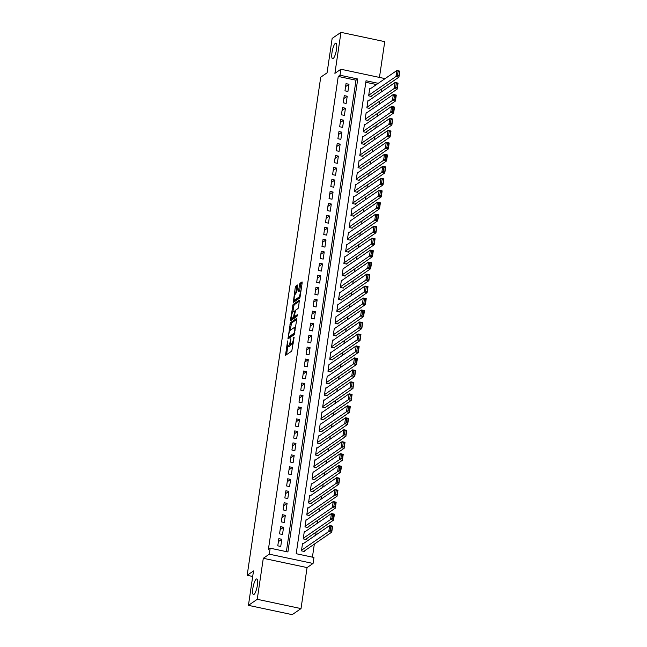<?xml version="1.0" encoding="UTF-8"?>
<svg xmlns="http://www.w3.org/2000/svg" width="647" height="647" viewBox="0 0 647 647"><rect width="100%" height="100%" fill="white"/><g stroke="black" fill="none" stroke-linecap="round" stroke-linejoin="round"><path stroke-width="0.97" d="M287.591 340.953L285.481 355.389L291.781 351.086L294.142 337.184L293.423 339.133A3.914 0.954 -78 0 1 291.757 343.654L291.239 344.01A3.914 0.954 -78 0 1 290.98 344.083A3.914 0.954 -78 0 1 290.689 341.009L290.81 338.737L290.204 341.341A3.914 0.954 -78 0 1 288.546 345.87L288.028 346.226A3.914 0.954 -78 0 1 287.769 346.299A3.914 0.954 -78 0 1 287.478 343.225L287.591 340.953M333.124 58.61A7.982 1.941 -78 0 0 336.351 50.369A7.982 1.941 -78 0 0 335.914 43.139A7.982 1.941 -78 0 0 335.389 43.284A7.982 1.941 -78 0 0 332.162 51.525A7.982 1.941 -78 0 0 332.598 58.756A7.982 1.941 -78 0 0 333.124 58.61M254.004 594.431A7.982 1.941 -78 0 0 257.231 586.19A7.982 1.941 -78 0 0 256.786 578.96A7.982 1.941 -78 0 0 256.261 579.105A7.982 1.941 -78 0 0 253.034 587.347A7.982 1.941 -78 0 0 253.478 594.577A7.982 1.941 -78 0 0 254.004 594.431M297.693 285.934L297.515 284.995L295.768 286.2L295.25 287.616L293.293 302.44L299.601 298.138L300.119 296.722L302.165 282.852L302.076 281.898L299.885 283.37L298.493 290.721L298.582 291.676L299.707 290.932A3.275 0.801 -78 0 1 299.925 290.875A3.275 0.801 -78 0 1 300.103 293.843A3.275 0.801 -78 0 1 298.777 297.224L294.684 300.038A3.275 0.801 -78 0 1 294.466 300.103A3.275 0.801 -78 0 1 294.288 297.135A3.275 0.801 -78 0 1 295.614 293.754L296.811 291.87L297.693 285.934L296.957 286.451L295.558 293.795M286.378 551.624L355.996 80.204L338.244 76.435L340.007 75.23L340.888 69.237L384.674 78.53L384.609 78.942M248.432 605.357L257.239 599.3L301.017 608.592L292.209 614.65L248.432 605.357L253.511 570.937L247.17 575.296L320.726 77.195L327.067 72.836L332.154 38.408L340.961 32.35L334.903 73.362L340.888 69.237M301.017 608.592L307.074 567.581L263.297 558.296L257.239 599.3M263.297 558.296L269.281 554.172L270.163 548.187L287.915 551.956L357.751 78.991L340.007 75.23M338.244 76.435L268.4 549.4L270.163 548.187M290.374 322.748L287.98 338.971L294.199 334.693L296.771 319.408L296.601 318.47L290.374 322.748L291.554 322.999L290.147 330.423M290.503 319.755L293.075 304.478L299.375 300.176L298.59 307.066L298.073 308.482L295.55 310.22L294.45 315.566L294.62 316.504L297.305 314.685L297.005 316.343L290.681 320.694L290.503 319.755L291.676 320.006M379.457 77.422L384.739 41.643L340.961 32.35M370.286 88.793L369.696 88.671L368.628 95.853L371.588 96.484L371.677 95.885M368.523 100.77L367.925 100.641L366.865 107.823L369.825 108.453L369.906 107.855M366.752 112.74L366.153 112.618L365.094 119.8L368.054 120.431L368.143 119.832M364.989 124.717L364.39 124.588L363.331 131.77L366.283 132.4L366.372 131.802M363.218 136.687L362.619 136.566L361.56 143.747L364.52 144.378L364.609 143.78M361.447 148.664L360.848 148.535L359.789 155.717L362.749 156.348L362.838 155.749M359.683 160.634L359.085 160.513L358.026 167.694L360.977 168.325L361.066 167.727M357.912 172.612L357.314 172.482L356.254 179.672L359.214 180.295L359.303 179.696M356.141 184.581L355.551 184.46L354.483 191.641L357.443 192.272L357.532 191.674M354.378 196.559L353.78 196.429L352.72 203.619L355.68 204.242L355.769 203.643M352.607 208.528L352.008 208.407L350.949 215.588L353.909 216.219L353.998 215.621M350.844 220.506L350.245 220.376L349.186 227.566L352.138 228.189L352.227 227.59M349.073 232.475L348.474 232.354L347.415 239.536L350.375 240.166L350.464 239.568M347.302 244.453L346.703 244.323L345.644 251.513L348.604 252.136L348.693 251.537M345.538 256.422L344.94 256.301L343.88 263.483L346.832 264.113L346.921 263.515M343.767 268.4L343.169 268.27L342.109 275.46L345.069 276.083L345.158 275.485M342.004 280.377L341.406 280.248L340.338 287.43L343.298 288.061L343.387 287.462M340.233 292.347L339.635 292.218L338.575 299.407L341.535 300.03L341.624 299.432M338.462 304.325L337.863 304.195L336.804 311.377L339.764 312.008L339.853 311.409M336.699 316.294L336.1 316.165L335.041 323.354L337.993 323.977L338.082 323.379M334.928 328.272L334.329 328.142L333.27 335.324L336.23 335.955L336.319 335.356M333.156 340.241L332.566 340.112L331.499 347.302L334.459 347.924L334.548 347.326M331.393 352.219L330.795 352.089L329.735 359.271L332.687 359.902L332.776 359.303M329.622 364.188L329.024 364.059L327.964 371.249L330.924 371.871L331.013 371.273M327.859 376.166L327.261 376.036L326.193 383.218L329.153 383.849L329.242 383.25M326.088 388.135L325.49 388.006L324.43 395.196L327.39 395.818L327.479 395.22M324.317 400.113L323.718 399.983L322.659 407.165L325.619 407.796L325.708 407.198M322.554 412.082L321.955 411.953L320.896 419.143L323.848 419.766L323.937 419.167M320.783 424.06L320.184 423.931L319.125 431.112L322.085 431.743L322.174 431.145M319.011 436.029L318.421 435.908L317.353 443.09L320.314 443.713L320.402 443.114M317.248 448.007L316.65 447.878L315.59 455.059L318.542 455.69L318.631 455.092M315.477 459.977L314.879 459.855L313.819 467.037L316.779 467.66L316.868 467.061M313.714 471.954L313.116 471.825L312.048 479.006L315.008 479.637L315.097 479.039M311.943 483.924L311.344 483.802L310.285 490.984L313.245 491.607L313.334 491.008M310.172 495.901L309.573 495.772L308.514 502.954L311.474 503.584L311.563 502.986M308.409 507.871L307.81 507.749L306.751 514.931L309.703 515.562L309.792 514.955M306.638 519.848L306.039 519.719L304.98 526.901L307.94 527.531L308.029 526.933M304.866 531.818L304.276 531.697L303.208 538.878L306.168 539.509L306.257 538.911M278.841 538.644L277.781 545.833L280.733 546.456L281.801 539.274L278.841 538.644M280.604 526.674L279.544 533.856L282.504 534.487L283.564 527.297L280.604 526.674M282.375 514.697L281.316 521.886L284.276 522.509L285.335 515.327L282.375 514.697M284.146 502.727L283.079 509.909L286.039 510.54L287.098 503.35L284.146 502.727M285.909 490.749L284.85 497.939L287.81 498.562L288.869 491.38L285.909 490.749M287.68 478.78L286.621 485.962L289.573 486.593L290.64 479.403L287.68 478.78M289.452 466.802L288.384 473.992L291.344 474.615L292.404 467.433L289.452 466.802M291.215 454.833L290.155 462.015L293.115 462.645L294.175 455.456L291.215 454.833M292.986 442.855L291.926 450.037L294.878 450.668L295.946 443.486L292.986 442.855M294.749 430.886L293.689 438.068L296.649 438.698L297.709 431.509L294.749 430.886M296.52 418.908L295.461 426.09L298.421 426.721L299.48 419.539L296.52 418.908M298.291 406.939L297.224 414.12L300.184 414.751L301.243 407.561L298.291 406.939M300.054 394.961L298.995 402.143L301.955 402.774L303.014 395.592L300.054 394.961M301.825 382.992L300.766 390.173L303.718 390.804L304.786 383.614L301.825 382.992M303.589 371.014L302.529 378.196L305.489 378.827L306.549 371.645L303.589 371.014M305.36 359.045L304.3 366.226L307.26 366.849L308.32 359.667L305.36 359.045M307.131 347.067L306.071 354.249L309.023 354.88L310.091 347.698L307.131 347.067M308.894 335.097L307.835 342.279L310.795 342.902L311.854 335.72L308.894 335.097M310.665 323.12L309.606 330.302L312.566 330.932L313.625 323.751L310.665 323.12M312.436 311.15L311.369 318.332L314.329 318.955L315.388 311.773L312.436 311.15M314.199 299.173L313.14 306.354L316.1 306.985L317.159 299.804L314.199 299.173M315.971 287.195L314.911 294.385L317.863 295.008L318.931 287.826L315.971 287.195M317.734 275.226L316.674 282.407L319.634 283.038L320.694 275.857L317.734 275.226M319.505 263.248L318.445 270.438L321.405 271.061L322.465 263.879L319.505 263.248M321.276 251.279L320.216 258.46L323.168 259.091L324.228 251.909L321.276 251.279M323.039 239.301L321.98 246.491L324.94 247.114L325.999 239.932L323.039 239.301M324.81 227.332L323.751 234.513L326.711 235.144L327.77 227.962L324.81 227.332M326.581 215.354L325.514 222.544L328.474 223.166L329.533 215.985L326.581 215.354M328.344 203.384L327.285 210.566L330.245 211.197L331.304 204.015L328.344 203.384M330.116 191.407L329.056 198.597L332.008 199.219L333.076 192.038L330.116 191.407M331.879 179.437L330.819 186.619L333.779 187.25L334.839 180.06L331.879 179.437M333.65 167.46L332.59 174.65L335.55 175.272L336.61 168.091L333.65 167.46M335.421 155.49L334.362 162.672L337.313 163.303L338.373 156.113L335.421 155.49M337.184 143.513L336.125 150.702L339.085 151.325L340.144 144.144L337.184 143.513M338.955 131.543L337.896 138.725L340.856 139.356L341.915 132.166L338.955 131.543M340.726 119.566L339.659 126.755L342.619 127.378L343.678 120.196L340.726 119.566M342.489 107.596L341.43 114.778L344.39 115.409L345.449 108.219L342.489 107.596M344.261 95.619L343.201 102.808L346.153 103.431L347.221 96.249L344.261 95.619M347.924 91.462L348.984 84.272L346.024 83.649L344.964 90.831L347.924 91.462M312.412 557.148L314.337 544.103M315.663 535.158L316.108 532.133M317.426 523.18L317.871 520.156M319.197 511.211L319.642 508.186M320.961 499.233L321.413 496.209M322.732 487.264L323.177 484.239M324.503 475.286L324.948 472.261M326.266 463.317L326.711 460.292M328.037 451.339L328.482 448.314M329.8 439.37L330.253 436.345M331.571 427.392L332.016 424.367M333.342 415.423L333.787 412.398M335.106 403.445L335.558 400.42M336.877 391.467L337.322 388.451M338.648 379.498L339.093 376.473M340.411 367.52L340.856 364.504M342.182 355.551L342.627 352.526M343.945 343.573L344.398 340.557M345.716 331.604L346.161 328.579M347.488 319.626L347.932 316.609M349.251 307.657L349.703 304.632M351.022 295.679L351.467 292.662M352.793 283.709L353.238 280.685M354.556 271.732L355.001 268.715M356.327 259.762L356.772 256.738M358.09 247.785L358.543 244.768M359.861 235.815L360.306 232.791M361.633 223.838L362.077 220.813M363.396 211.868L363.849 208.844M365.167 199.891L365.612 196.866M366.938 187.921L367.383 184.896M368.701 175.944L369.146 172.919M370.472 163.974L370.917 160.949M372.235 151.996L372.688 148.972M374.006 140.027L374.451 137.002M375.778 128.049L376.222 125.025M377.541 116.08L377.994 113.055M379.312 104.102L379.757 101.078M381.083 92.133L381.528 89.108M376.465 84.547L365.814 82.29M303.103 543.795L302.505 543.666L301.445 550.848L304.397 551.479L304.486 550.88M247.17 575.296L252.694 576.469M378.228 83.334L366.04 80.754L296.197 553.711L313.949 557.479L313.059 563.464L269.281 554.172M307.074 567.581L313.059 563.464M355.996 80.204L357.751 78.991M281.801 539.274L278.404 541.612M283.564 527.297L280.167 529.634M285.335 515.327L281.938 517.665M287.098 503.35L283.709 505.687M288.869 491.38L285.473 493.718M290.64 479.403L287.244 481.74M292.404 467.433L289.007 469.771M294.175 455.456L290.778 457.793M295.946 443.486L292.549 445.823M297.709 431.509L294.312 433.846M299.48 419.539L296.083 421.876M301.243 407.561L297.855 409.899M303.014 395.592L299.618 397.929M304.786 383.614L301.389 385.952M306.549 371.645L303.152 373.982M308.32 359.667L304.923 362.005M310.091 347.698L306.694 350.035M311.854 335.72L308.457 338.058M313.625 323.751L310.228 326.08M315.388 311.773L312 314.11M317.159 299.804L313.763 302.133M318.931 287.826L315.534 290.163M320.694 275.857L317.297 278.186M322.465 263.879L319.068 266.216M324.228 251.909L320.839 254.239M325.999 239.932L322.602 242.269M327.77 227.962L324.373 230.292M329.533 215.985L326.137 218.322M331.304 204.015L327.908 206.344M333.076 192.038L329.679 194.375M334.839 180.06L331.442 182.397M336.61 168.091L333.213 170.428M338.373 156.113L334.984 158.45M340.144 144.144L336.747 146.481M341.915 132.166L338.518 134.503M343.678 120.196L340.282 122.534M345.449 108.219L342.053 110.556M347.221 96.249L343.824 98.587M348.984 84.272L345.587 86.609M287.769 346.299L288.95 346.549A3.914 0.954 -78 0 0 289.209 346.477L288.028 346.226M290.835 343.994A3.914 0.954 -78 0 1 289.727 346.121L289.209 346.477M290.98 344.083L292.169 344.333A3.914 0.954 -78 0 0 292.428 344.261L291.239 344.01M293.188 343.662A3.914 0.954 -78 0 1 292.945 343.905L292.428 344.261M287.802 346.307L286.572 354.669M296.771 319.416L291.554 322.999M289.152 337.208L288.991 338.276M288.481 336.408L288.602 337.063L294.062 333.302L294.676 330.609A3.914 0.954 -78 0 0 294.385 327.544A3.914 0.954 -78 0 0 294.126 327.608L290.398 330.18A3.914 0.954 -78 0 0 288.732 334.701L288.481 336.408M289.686 337.289L288.602 337.063M294.547 334.038L289.783 337.313M291.692 319.998L291.926 318.397M292.856 312.072L293.738 306.136L292.549 305.885M299.464 301.138L294.256 304.729L293.738 306.136M295.655 316.723L297.288 315.736M292.929 312.016A3.275 0.801 -78 0 0 291.603 315.396A3.275 0.801 -78 0 0 291.789 318.364A3.275 0.801 -78 0 0 291.999 318.308L293.447 317.313L294.547 311.959L294.45 311.005L292.929 312.016M291.789 318.364L292.97 318.615A3.275 0.801 -78 0 0 293.188 318.559L291.999 318.308M295.048 316.634L293.188 318.559M294.466 300.103L295.647 300.354A3.275 0.801 -78 0 0 295.865 300.297L294.684 300.038M299.941 297.491L295.865 300.297M302.165 282.868L301.065 283.621L300.548 285.036L299.674 290.956L298.493 290.721M294.62 300.135L294.385 301.72M303.807 551.349L331.757 532.125L328.797 531.494L301.534 550.249M302.416 544.264L329.679 525.51L332.639 526.14L331.757 532.125L332.073 526.529L330.892 526.278L330.277 530.475L331.458 530.726M330.277 530.475L328.797 531.494L329.679 525.51L330.892 526.278M332.073 526.529L332.639 526.14M305.57 539.38L333.52 520.148L330.56 519.525L303.297 538.28M304.187 532.295L331.45 513.54L334.41 514.163L333.52 520.148L333.844 514.559L332.663 514.308L332.04 518.498L333.221 518.748M332.04 518.498L330.56 519.525L331.45 513.54L332.663 514.308M333.844 514.559L334.41 514.163M307.341 527.402L335.292 508.178L332.332 507.547L305.069 526.302M305.95 520.317L333.213 501.562L336.173 502.193L335.292 508.178L335.615 502.582L334.426 502.331L333.812 506.528L334.992 506.779M333.812 506.528L332.332 507.547L333.213 501.562L334.426 502.331M335.615 502.582L336.173 502.193M309.104 515.433L337.055 496.2L334.103 495.578L306.84 514.333M307.721 508.348L334.984 489.593L337.944 490.216L337.055 496.2L337.378 490.612L336.197 490.361L335.575 494.551L336.763 494.801M335.575 494.551L334.103 495.578L334.984 489.593L336.197 490.361M337.378 490.612L337.944 490.216M310.875 503.455L338.826 484.231L335.866 483.6L308.603 502.355M309.484 496.37L336.755 477.615L339.707 478.246L338.826 484.231L339.149 478.634L337.969 478.384L337.346 482.581L338.527 482.832M337.346 482.581L335.866 483.6L336.755 477.615L337.969 478.384M339.149 478.634L339.707 478.246M312.647 491.485L340.597 472.253L337.637 471.631L310.374 490.386M311.256 484.401L338.518 465.638L341.479 466.269L340.597 472.253L340.92 466.665L339.732 466.414L339.117 470.604L340.298 470.854M339.117 470.604L337.637 471.631L338.518 465.638L339.732 466.414M340.92 466.665L341.479 466.269M314.41 479.508L342.36 460.284L339.408 459.653L312.137 478.408M313.027 472.423L340.29 453.668L343.25 454.299L342.36 460.284L342.684 454.687L341.503 454.437L340.88 458.634L342.069 458.885M340.88 458.634L339.408 459.653L340.29 453.668L341.503 454.437M342.684 454.687L343.25 454.299M316.181 467.538L344.131 448.306L341.171 447.684L313.908 466.438M314.79 460.454L342.053 441.691L345.013 442.322L344.131 448.306L344.455 442.718L343.266 442.467L342.651 446.656L343.832 446.907M342.651 446.656L341.171 447.684L342.053 441.691L343.266 442.467M344.455 442.718L345.013 442.322M317.952 455.561L345.902 436.337L342.942 435.706L315.679 454.461M316.561 448.476L343.824 429.721L346.784 430.352L345.902 436.337L346.218 430.74L345.037 430.49L344.422 434.679L345.603 434.938M344.422 434.679L342.942 435.706L343.824 429.721L345.037 430.49M346.218 430.74L346.784 430.352M319.715 443.591L347.665 424.359L344.705 423.736L317.442 442.491M318.332 436.507L345.595 417.744L348.555 418.374L347.665 424.359L347.989 418.771L346.808 418.52L346.185 422.709L347.366 422.96M346.185 422.709L344.705 423.736L345.595 417.744L346.808 418.52M347.989 418.771L348.555 418.374M321.486 431.614L349.437 412.39L346.477 411.759L319.214 430.514M320.095 424.529L347.358 405.774L350.318 406.405L349.437 412.39L349.76 406.793L348.571 406.542L347.957 410.732L349.137 410.991M347.957 410.732L346.477 411.759L347.358 405.774L348.571 406.542M349.76 406.793L350.318 406.405M323.249 419.644L351.2 400.412L348.248 399.789L320.985 418.544M321.866 412.56L349.129 393.797L352.089 394.427L351.2 400.412L351.523 394.824L350.342 394.573L349.72 398.762L350.909 399.013M349.72 398.762L348.248 399.789L349.129 393.797L350.342 394.573M351.523 394.824L352.089 394.427M325.02 407.667L352.971 388.443L350.011 387.812L322.748 406.567M323.629 400.582L350.9 381.827L353.852 382.45L352.971 388.443L353.294 382.846L352.114 382.595L351.491 386.785L352.672 387.035M351.491 386.785L350.011 387.812L350.9 381.827L352.114 382.595M353.294 382.846L353.852 382.45M326.792 395.697L354.742 376.465L351.782 375.842L324.519 394.597M325.401 388.604L352.664 369.849L355.624 370.48L354.742 376.465L355.057 370.877L353.877 370.626L353.262 374.815L354.443 375.066M353.262 374.815L351.782 375.842L352.664 369.849L353.877 370.626M355.057 370.877L355.624 370.48M328.555 383.72L356.505 364.496L353.553 363.865L326.282 382.62M327.172 376.635L354.435 357.88L357.395 358.503L356.505 364.496L356.829 358.899L355.648 358.648L355.025 362.838L356.214 363.088M355.025 362.838L353.553 363.865L354.435 357.88L355.648 358.648M356.829 358.899L357.395 358.503M330.326 371.75L358.276 352.518L355.316 351.895L328.053 370.65M328.935 364.657L356.198 345.902L359.158 346.533L358.276 352.518L358.6 346.929L357.411 346.679L356.796 350.868L357.977 351.119M356.796 350.868L355.316 351.895L356.198 345.902L357.411 346.679M358.6 346.929L359.158 346.533M332.097 359.772L360.047 340.548L357.087 339.918L329.824 358.673M330.706 352.688L357.969 333.933L360.929 334.556L360.047 340.548L360.363 334.952L359.182 334.701L358.567 338.891L359.748 339.141M358.567 338.891L357.087 339.918L357.969 333.933L359.182 334.701M360.363 334.952L360.929 334.556M333.86 347.803L361.81 328.571L358.85 327.948L331.587 346.703M332.477 340.71L359.74 321.955L362.692 322.586L361.81 328.571L362.134 322.982L360.953 322.732L360.33 326.921L361.511 327.172M360.33 326.921L358.85 327.948L359.74 321.955L360.953 322.732M362.134 322.982L362.692 322.586M335.631 335.825L363.582 316.601L360.622 315.971L333.359 334.725M334.24 328.741L361.503 309.986L364.463 310.609L363.582 316.601L363.905 311.005L362.716 310.754L362.102 314.943L363.282 315.194M362.102 314.943L360.622 315.971L361.503 309.986L362.716 310.754M363.905 311.005L364.463 310.609M337.394 323.856L365.345 304.624L362.393 304.001L335.13 322.756M336.011 316.763L363.274 298.008L366.234 298.639L365.345 304.624L365.668 299.035L364.487 298.785L363.865 302.974L365.054 303.225M363.865 302.974L362.393 304.001L363.274 298.008L364.487 298.785M365.668 299.035L366.234 298.639M339.165 311.878L367.116 292.654L364.156 292.023L336.893 310.778M337.774 304.794L365.045 286.039L367.997 286.661L367.116 292.654L367.439 287.058L366.259 286.807L365.636 290.996L366.817 291.247M365.636 290.996L364.156 292.023L365.045 286.039L366.259 286.807M367.439 287.058L367.997 286.661M340.937 299.909L368.887 280.677L365.927 280.054L338.664 298.809M339.546 292.816L366.809 274.061L369.769 274.692L368.887 280.677L369.202 275.088L368.022 274.838L367.407 279.027L368.588 279.278M367.407 279.027L365.927 280.054L366.809 274.061L368.022 274.838M369.202 275.088L369.769 274.692M342.7 287.931L370.65 268.707L367.698 268.076L340.427 286.831M341.317 280.847L368.58 262.092L371.54 262.714L370.65 268.707L370.974 263.111L369.793 262.86L369.17 267.049L370.359 267.3M369.17 267.049L367.698 268.076L368.58 262.092L369.793 262.86M370.974 263.111L371.54 262.714M344.471 275.962L372.421 256.73L369.461 256.099L342.198 274.862M343.08 268.869L370.343 250.114L373.303 250.745L372.421 256.73L372.745 251.141L371.556 250.89L370.941 255.08L372.122 255.33M370.941 255.08L369.461 256.099L370.343 250.114L371.556 250.89M372.745 251.141L373.303 250.745M346.242 263.984L374.192 244.76L371.232 244.129L343.969 262.884M344.851 256.899L372.114 238.145L375.074 238.767L374.192 244.76L374.508 239.164L373.327 238.913L372.712 243.102L373.893 243.353M372.712 243.102L371.232 244.129L372.114 238.145L373.327 238.913M374.508 239.164L375.074 238.767M348.005 252.015L375.956 232.783L372.995 232.152L345.733 250.915M346.622 244.922L373.885 226.167L376.837 226.798L375.956 232.783L376.279 227.194L375.098 226.943L374.476 231.133L375.656 231.383M374.476 231.133L372.995 232.152L373.885 226.167L375.098 226.943M376.279 227.194L376.837 226.798M349.776 240.037L377.727 220.813L374.767 220.182L347.504 238.937M348.385 232.952L375.648 214.197L378.608 214.82L377.727 220.813L378.05 215.216L376.861 214.966L376.247 219.155L377.427 219.406M376.247 219.155L374.767 220.182L375.648 214.197L376.861 214.966M378.05 215.216L378.608 214.82M351.539 228.067L379.49 208.835L376.538 208.205L349.267 226.968M350.156 220.975L377.419 202.22L380.379 202.851L379.49 208.835L379.813 203.247L378.632 202.996L378.01 207.186L379.199 207.436M378.01 207.186L376.538 208.205L377.419 202.22L378.632 202.996M379.813 203.247L380.379 202.851M353.311 216.09L381.261 196.866L378.301 196.235L351.038 214.99M351.919 209.005L379.191 190.25L382.142 190.873L381.261 196.866L381.584 191.269L380.404 191.019L379.781 195.208L380.962 195.459M379.781 195.208L378.301 196.235L379.191 190.25L380.404 191.019M381.584 191.269L382.142 190.873M355.082 204.112L383.032 184.888L380.072 184.258L352.809 203.021M353.691 197.028L380.954 178.273L383.914 178.904L383.032 184.888L383.347 179.3L382.167 179.049L381.552 183.238L382.733 183.489M381.552 183.238L380.072 184.258L380.954 178.273L382.167 179.049M383.347 179.3L383.914 178.904M356.845 192.143L384.795 172.911L381.843 172.288L354.572 191.043M355.462 185.058L382.725 166.303L385.685 166.926L384.795 172.911L385.119 167.322L383.938 167.072L383.315 171.261L384.504 171.512M383.315 171.261L381.843 172.288L382.725 166.303L383.938 167.072M385.119 167.322L385.685 166.926M358.616 180.165L386.566 160.941L383.606 160.31L356.343 179.065M357.225 173.081L384.488 154.326L387.448 154.956L386.566 160.941L386.89 155.353L385.701 155.094L385.086 159.291L386.267 159.542M385.086 159.291L383.606 160.31L384.488 154.326L385.701 155.094M386.89 155.353L387.448 154.956M360.387 168.196L388.337 148.964L385.377 148.341L358.115 167.096M358.996 161.111L386.259 142.356L389.219 142.979L388.337 148.964L388.653 143.375L387.472 143.124L386.857 147.314L388.038 147.565M386.857 147.314L385.377 148.341L386.259 142.356L387.472 143.124M388.653 143.375L389.219 142.979M362.15 156.218L390.101 136.994L387.141 136.363L359.878 155.118M360.767 149.133L388.03 130.379L390.982 131.009L390.101 136.994L390.424 131.406L389.243 131.147L388.621 135.344L389.801 135.595M388.621 135.344L387.141 136.363L388.03 130.379L389.243 131.147M390.424 131.406L390.982 131.009M363.921 144.249L391.872 125.017L388.912 124.394L361.649 143.149M362.53 137.164L389.793 118.409L392.753 119.032L391.872 125.017L392.195 119.428L391.006 119.177L390.392 123.367L391.572 123.617M390.392 123.367L388.912 124.394L389.793 118.409L391.006 119.177M392.195 119.428L392.753 119.032M365.684 132.271L393.635 113.047L390.683 112.416L363.412 131.171M364.301 125.186L391.564 106.431L394.524 107.062L393.635 113.047L393.958 107.451L392.778 107.2L392.155 111.397L393.344 111.648M392.155 111.397L390.683 112.416L391.564 106.431L392.778 107.2M393.958 107.451L394.524 107.062M367.456 120.302L395.406 101.069L392.446 100.447L365.183 119.202M366.065 113.217L393.336 94.462L396.287 95.085L395.406 101.069L395.729 95.481L394.549 95.23L393.926 99.42L395.107 99.67M393.926 99.42L392.446 100.447L393.336 94.462L394.549 95.23M395.729 95.481L396.287 95.085M369.227 108.324L397.177 89.1L394.217 88.469L366.954 107.224M367.836 101.239L395.099 82.484L398.059 83.115L397.177 89.1L397.493 83.503L396.312 83.253L395.697 87.45L396.878 87.701M395.697 87.45L394.217 88.469L395.099 82.484L396.312 83.253M397.493 83.503L398.059 83.115M370.99 96.354L398.94 77.122L395.988 76.5L368.717 95.255M369.607 89.27L396.87 70.515L399.83 71.138L398.94 77.122L399.264 71.534L398.083 71.283L397.46 75.473L398.649 75.723M397.46 75.473L395.988 76.5L396.87 70.515L398.083 71.283M399.264 71.534L399.83 71.138M287.648 342.028L287.228 341.94M294.086 337.605L293.657 337.516M290.867 339.821L290.446 339.732M289.727 346.121L288.546 345.87M290.632 341.438L290.204 341.341M292.945 343.905L291.757 343.654M293.843 339.222L293.423 339.133M286.556 354.677L285.384 354.427M288.983 338.284L287.81 338.033M291.037 324.414L289.856 324.163M294.692 333.44L294.062 333.302M294.846 332.404L294.425 332.315M295.105 330.698L294.676 330.609M294.256 304.729L293.075 304.478M295.8 316.755L294.62 316.504M294.628 317.564L293.447 317.313M294.409 315.995L293.964 315.898M294.967 312.048L294.547 311.959M299.949 297.474L298.777 297.224M300.548 285.036L299.367 284.785M301.065 283.621L299.885 283.37M294.377 301.728L293.204 301.478M296.431 287.866L295.25 287.616M296.957 286.451L295.768 286.2M289.727 337.33L288.546 337.079M295.533 327.786L294.385 327.544M295.719 316.779L294.539 316.529M295.129 311.142L294.45 311.005M300.952 291.093L299.925 290.875"/></g></svg>
